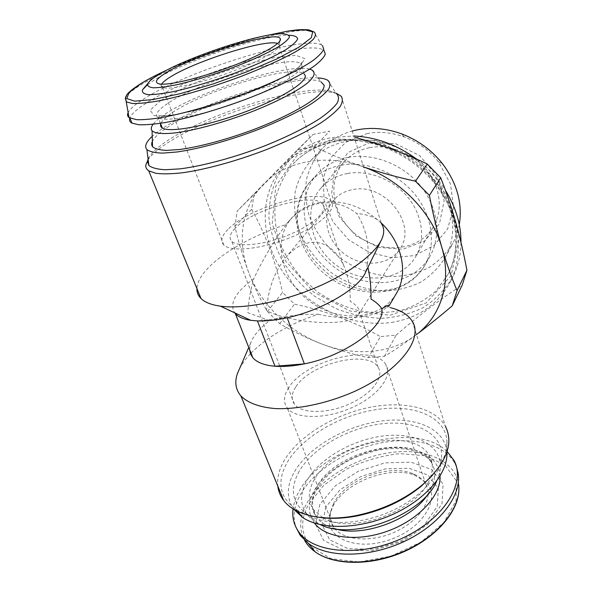 <?xml version="1.0" encoding="UTF-8"?>
<svg xmlns="http://www.w3.org/2000/svg" width="592" height="592" viewBox="0 0 592 592"><rect width="100%" height="100%" fill="white"/><g stroke="black" fill="none" stroke-linecap="round" stroke-linejoin="round"><path stroke-width="0.44" stroke-dasharray="2.96 2.22" d="M250.993 353.106C267.806 336.508 290.198 323.565 318.17 314.271C298.879 314.078 282.71 316.209 269.663 320.664C259.622 328.234 253.258 335.782 250.564 343.316L249.587 349.546M250.416 353.705L244.955 360.077L239.864 367.95M388.167 306.471L390.498 307.685L387.138 306.945L389.196 305.664M365.797 271.75L367.225 264.284L367.95 267.355M269.663 320.664L247.833 312.709C248.551 301.113 250.512 289.858 253.724 278.928C235.594 291.967 229.215 303.245 234.573 312.761M367.225 264.284C369.985 245.939 366.485 229.015 356.747 213.512C345.632 204.854 333.355 201.443 319.932 203.278C307.67 205.624 297.125 211.818 288.274 221.852L286.017 224.523C254.434 234.839 223.828 251.57 208.081 268.028C200.984 275.413 197.262 282.236 196.907 288.496M341.207 96.193L381.477 223.732C377.259 218.011 369.016 214.607 356.747 213.512M286.017 224.523C272.638 242.912 261.871 261.05 253.724 278.928M235.098 228.342C229.896 233.722 228.749 238.021 231.679 241.247C237.666 247.685 264.276 244.977 288.822 234.854C313.434 224.812 328.538 210.574 322.877 204.188C314.456 191.904 252.621 209.205 235.098 228.342M295.674 387.116C291.434 393.687 291.027 399.378 294.453 404.195C301.424 413.815 327.05 414.037 349.465 403.951C371.961 393.983 384.615 376.875 378.125 367.269C368.091 349.147 309.771 363.555 295.674 387.116M285.529 257.846C292.951 249.054 301.091 243.963 309.949 242.55C324.09 240.988 335.287 248.529 343.538 265.179C348.229 275.569 350.457 287.616 350.198 301.328C356.354 305.013 359.403 308.521 359.351 311.858L358.508 314.552C352.04 326.917 294.009 324.505 266.496 310.637C267.976 289.451 274.325 271.854 285.529 257.846L333.377 200.436C338.284 194.657 344.796 191.031 352.928 189.566C384.941 182.514 417.693 224.597 399.97 248.892C389.514 265.63 363.192 267.865 345.025 254.427C326.643 241.27 320.672 215.54 333.377 200.436M416.479 334.598L415.525 335.316C390.579 353.972 353.927 356.517 321.389 343.848C306.427 337.988 292.552 331.261 279.772 323.669L267.399 311.592C260.672 300.24 254.479 287.312 248.818 272.808C243.282 258.127 238.643 242.639 234.898 226.336L237.229 211.004L297.317 149.983L314.426 146.661C329.108 153.913 345.003 160.513 362.126 166.47L363.555 166.966M415.525 335.316C404.107 343.737 393.754 350.738 384.467 356.31L368.313 357.627C352.122 354.157 336.478 349.561 321.389 343.848C288.748 331.394 260.761 304.236 248.818 272.808C236.622 241.521 241.351 206.578 263.618 184.127C285.403 161.431 324.675 153.387 362.126 166.47M234.898 226.336L251.696 209.287L254.116 194.302L237.229 211.004M267.399 311.592L282.532 292.404L294.476 304.125C325.104 310.593 353.735 321.419 380.375 336.596L368.313 357.627M279.772 323.669L294.476 304.125M314.426 146.661L329.707 131.113L313.079 134.451L254.116 194.302M297.317 149.983L313.079 134.451M384.467 356.31L396.085 335.161L380.375 336.596M394.013 321.996C353.927 328.908 308.084 308.069 283.494 272.875C258.845 237.792 258.415 190.765 286.617 162.585C297.487 151.878 311.14 144.833 327.583 141.458C362.94 134.406 406.267 150.287 432.574 180.945C458.933 211.603 465.201 252.71 450.371 281.748C438.324 303.851 419.536 317.268 394.013 321.996M251.696 209.287C265.564 234.343 275.842 262.049 282.532 292.404M396.085 335.161C418.884 315.351 440.907 298.694 462.167 285.189M396.359 293.491C380.737 320.146 339.186 323.128 310.497 301.876C281.444 281.111 271.499 240.663 292.056 217.59C299.308 209.524 308.861 204.447 320.716 202.36C342.679 199.497 362.852 206.371 381.233 222.977M318.17 314.271C345.018 320.62 375.809 317.726 387.138 306.945M460.99 242.513C460.82 254.967 458.112 266.393 452.88 276.782C445.399 289.34 435.564 299.582 423.384 307.507C410.219 313.893 396.011 317.512 380.76 318.363C365.323 317.623 350.168 314.263 335.316 308.291L314.618 296.207C302.001 286.128 291.345 274.459 282.665 261.198C275.361 247.308 270.796 232.908 268.96 218.004C268.835 203.167 271.743 189.151 277.67 175.972L290.568 158.671C301.387 148.022 314.959 141 331.276 137.625L353.764 135.975M416.753 159.226C428.349 168.024 437.917 178.384 445.443 190.298M332.645 138.831L376.164 140.504L417.76 161.179L447.693 196.3L459.362 237.555L451.126 275.643L426.011 303L389.995 315.21L350.161 311.052L313.405 291.923L285.803 261.205L272.209 223.887L275.724 186.31L296.873 155.659L332.645 138.831M333.666 141.962C367.003 135.353 407.651 150.375 432.19 179.25C456.772 208.125 462.404 246.849 448.166 274.155L436.297 290.605C426.159 299.678 414.407 306.286 401.058 310.437C387.153 313.072 372.908 313.124 358.323 310.585C343.908 306.634 330.351 300.455 317.645 292.048L300.788 276.982C291.109 265.394 283.686 252.777 278.521 239.146C274.836 225.226 273.926 211.44 275.776 197.78C279.283 184.556 285.529 172.746 294.513 162.356C304.865 151.981 317.919 145.188 333.666 141.962M341.229 165.22C366.441 160.558 396.788 172.346 414.74 194.25C432.73 216.154 436.297 245.28 424.738 265.49C407.266 296.385 360.454 300.61 328.612 276.982C296.333 253.953 285.943 208.11 309.971 181.973C318.037 173.271 328.456 167.684 341.229 165.22M348.148 157.368C373.004 152.692 402.841 164.221 420.446 185.777C438.08 207.326 441.514 236.067 430.073 256.084C412.772 286.691 366.596 291.072 335.272 267.828C303.518 245.169 293.477 199.889 317.275 174.011C325.267 165.39 335.56 159.84 348.148 157.368M417.256 159.448C450.142 183.994 461.716 228.586 445.214 257.476C438.879 267.569 430.695 275.805 420.653 282.199C409.827 287.357 398.179 290.28 385.695 290.975C366.781 290.42 347.911 284.064 331.587 272.89C315.928 260.791 304.081 244.792 297.732 226.965C294.55 214.881 293.75 202.886 295.327 191.001C298.316 179.487 303.644 169.157 311.296 160.032C320.59 150.427 332.378 144.167 346.668 141.244C366.33 137.684 385.895 141.148 405.379 151.633M459.281 224.605C458.082 231.294 455.929 237.525 452.828 243.305C446.597 253.25 438.561 261.39 428.719 267.732C418.115 272.86 406.697 275.805 394.479 276.568C375.972 276.138 357.531 270.004 341.614 259.111C326.347 247.308 314.84 231.65 308.735 214.178C305.701 202.316 304.991 190.55 306.612 178.88C309.616 167.566 314.892 157.413 322.433 148.429C330.417 140.156 340.333 134.354 352.203 131.024M366.966 133.577C379.176 131.261 391.615 132.386 404.277 136.952C417.989 142.139 429.415 150.457 438.568 161.905L450.497 183.986L453.561 207.444L447.641 228.926L433.877 245.621L414.407 255.566L391.852 257.794L369.031 252.266L348.621 239.79L333.022 221.852L324.127 200.51L323.188 178.281L330.617 157.938L345.787 142.25L366.966 133.577M369.763 142.628L395.486 143.641L419.721 155.666L437.17 176.172L444.141 200.629L439.471 223.783L424.582 241.018L402.797 249.262L378.414 247.338L355.903 235.845L339.268 216.916L331.594 193.895L334.561 170.955L348.037 152.544L369.763 142.628M412.284 321.308L445.458 426.388C434.743 407.044 401.894 400.399 367.669 407.762C333.4 415.155 299.419 435.83 284.811 459.57C279.276 468.672 276.945 477.5 277.796 486.054M336.471 93.455L333.141 92.604C300.788 85.773 198.098 119.036 160.062 148.178C154.556 152.285 150.583 156.081 148.148 159.566M325.911 507.018L322.018 524.793L329.685 539.837L348.17 548.762L374.011 549.176L401.494 540.659L424.242 525.163L437.273 506.389L438.339 488.533L428.068 475.095L409.153 468.257L385.385 468.842L360.92 476.508L339.86 489.954L325.911 507.018M425.7 482.029L414.814 475.258C389.551 465.053 344.374 482.362 332.593 506.981L329.759 514.788L329.27 518.052M329.256 518.259C326.88 539.527 358.87 551.633 391.734 539.068C424.708 526.865 441.077 496.74 425.84 482.177M319.85 504.473L315.41 523.913L323.654 540.437L343.885 550.294L372.361 550.767L402.708 541.369L427.787 524.268L442.054 503.622L443.09 484.093L431.709 469.493L410.952 462.145L384.978 462.87L358.271 471.247L335.22 485.877L319.85 504.473M456.484 466.984L454.952 463.603C444.252 443.785 412.402 436.356 379.45 443.201C346.453 450.061 314.041 470.485 300.529 494.305C294.135 505.753 292.574 516.646 295.83 526.984M447.115 451.444C415.362 420.039 323.321 445.48 299.234 491.079C295.882 497.021 293.824 502.934 293.062 508.831M430.325 477.603C433.24 469.508 432.967 462.345 429.511 456.106C413.734 425.012 332.615 443.142 313.775 480.623C307.892 491.464 307.818 501.165 313.553 509.734L322.869 517.734M323.04 517.83C351.211 535.878 420.579 509.808 430.251 477.781M436.644 481.148C438.998 476.168 440.248 471.365 440.381 466.748C440.87 444.533 414.807 432.086 383.697 435.904C352.573 439.597 319.436 458.489 306.819 480.763C297.14 499.012 300.921 513.301 318.163 523.639L320.279 524.645M299.182 471.269C288.637 490.479 292.478 505.531 310.719 516.416C329.692 526.17 363.865 524.031 392.829 510.378C421.837 496.762 441.255 473.97 441.595 455.759C442.054 432.404 414.237 419.647 381.204 423.865C348.14 427.942 312.887 447.833 299.182 471.269M446.871 452.184L446.768 450.971C444.052 427.624 413.764 416.102 379.383 421.267C344.966 426.351 309.046 447.049 294.653 471.38C286.543 485.418 286.232 498.042 293.728 509.246M432.463 475.346C443.193 462.678 447.981 450.749 446.827 439.56C443.956 415.554 412.313 404.01 376.475 409.546C340.585 414.999 303.052 436.393 287.764 461.494C276.442 480.956 279.098 496.858 295.726 509.187C302.105 513.271 310.119 516.017 319.776 517.43M327.709 80.253L335.975 93.122L329.744 90.916C298.546 84.36 198.261 116.861 161.335 145.025C154.201 150.316 149.791 155 148.089 159.085M318.059 77.929C284.671 75.214 193.517 105.665 159.115 130.854L152.225 136.352M311.851 69.96L321.234 82.014C302.512 71.425 199.756 103.141 164.028 129.774C157.909 134.177 154.024 138.062 152.381 141.421M309.631 69.175C287.712 62.796 195.626 92.204 162.992 115.566C158.353 118.785 155.052 121.693 153.076 124.29M240.263 101.35C281.015 86.432 308.351 68.576 300.729 63.773L304.081 73.993C293.684 63.396 201.376 91.39 170.614 113.827C164.939 117.801 161.638 121.175 160.706 123.95M125.267 98.398C126.51 95.053 131.431 90.731 140.015 85.44C182.04 58.808 297.746 22.6 313.938 31.887L321.678 45.059L322.529 45.636L324.09 50.579C310.127 37.629 188.145 74.881 144.618 104.222C136.16 109.735 131.224 114.36 129.803 118.104M321.678 45.059C304.266 34.366 185.696 71.158 142.761 99.589C134.939 104.614 130.085 108.891 128.198 112.436M281.822 33.759L289.029 35.224C262.959 34.869 183.328 61.531 153.646 80.438L147.364 84.767M333.474 503.725L330.773 511.162C329.522 517.105 330.491 522.44 333.673 527.176C342.598 540.696 371.746 543.138 396.329 531.357C421.008 519.746 433.818 497.694 425.766 484.13C422.977 479.32 418.433 475.739 412.15 473.385C388.049 463.662 344.707 480.267 333.474 503.725M288.778 387.59C283.635 395.434 283.131 402.234 287.268 407.999C295.497 419.225 325.637 419.499 352.018 407.599C378.495 395.841 393.229 375.772 385.732 364.531C373.922 343.138 305.672 359.906 288.778 387.59M227.913 229.474C221.608 235.905 220.224 241.048 223.754 244.91C230.821 252.421 262.13 249.247 291.042 237.303C320.043 225.456 337.632 208.761 331.083 201.287C321.145 186.798 248.862 206.956 227.913 229.474M161.623 84.168C160.802 85.574 161.054 86.617 162.386 87.305L164.043 87.831C172.442 89.673 202.753 82.606 231.753 71.691C260.798 60.806 281.148 48.929 279.143 44.814L277.581 43.542M347.711 173.434C368.638 169.675 393.636 179.591 408.265 197.787C422.917 215.984 425.574 240.108 415.643 256.736C401.028 281.526 362.933 284.922 336.885 265.608C310.497 246.76 302.009 209.472 321.101 187.938C327.894 180.331 336.759 175.498 347.711 173.434M369.667 147.652C389.632 143.841 413.26 153.076 426.973 170.333C440.714 187.59 443.023 210.678 433.411 226.773C419.277 250.771 382.898 254.545 358.234 236.26C333.252 218.418 325.652 182.639 344.137 161.816C350.708 154.453 359.218 149.732 369.667 147.652M287.172 317.756L257.424 320.916M311.525 547.245L331.083 558.685L359.137 561.993L391.097 556.132L421.201 541.998L444.059 522.248L456.084 500.543L456.092 480.519L445.036 465.023L425.33 455.803L400.081 453.613C381.559 455.611 363.562 460.857 346.091 469.345L323.735 485.329L308.425 504.554C300.803 518.792 300.751 531.72 308.269 543.323M458.859 490.309L458.548 484.182C454.841 459.984 424.227 447.707 390.032 452.636C355.792 457.475 320.494 478.454 306.634 503.57C299.493 516.772 298.805 528.996 304.562 540.259M440.048 476.101C438.953 455.662 414.082 444.518 385.059 448.373C356.021 452.125 325.593 469.944 314.093 490.864C307.677 502.86 307.781 513.59 314.411 523.039M428.046 494.024C435.394 482.443 436.667 472.187 431.864 463.27C416.013 431.871 335.109 449.831 316.476 487.542C310.652 498.434 310.615 508.21 316.38 516.86C320.353 522.344 326.614 526.325 335.161 528.789M160.454 123.314L158.242 117.734L159.056 116.587L173.182 114.981L192.385 111.229L220.402 103.334L261.886 87.727L289.081 73.963C295.815 69.464 299.722 66.489 300.803 65.046C301.935 63.633 302.149 62.841 301.446 62.685L300.729 63.773C290.509 53.835 197.913 82.11 166.803 104.066C157.28 110.556 154.431 115.114 158.242 117.734C164.443 121.893 194.368 117.038 227.994 105.672M160.95 100.344L150.124 110.327L154.312 115.766L174.159 115.003L206.371 107.677L243.726 95.253L277.108 80.734L298.827 67.621L305.006 58.682L295.845 55.315L274.414 57.631C255.478 61.753 235.083 67.71 213.238 75.487L183.498 87.993L160.95 100.344M264.779 35.89C234.24 43.364 195.478 56.906 166.707 70.189M250.564 343.316L248.758 347.46M380.723 241.255L381.966 238.717M378.125 367.269L359.351 311.858M343.538 265.179L322.877 204.188M294.453 404.195L231.679 241.247M288.274 221.852L292.056 217.59M450.371 281.748L452.88 276.782M286.617 162.585L290.568 158.671M448.166 274.155C453.272 263.647 456.032 252.303 456.454 240.123C456.343 232.212 455.144 223.717 452.858 214.652C449.424 204.418 444.636 194.627 438.502 185.281C416.013 153.121 372.361 133.918 335.42 141.103C319.169 144.315 305.531 151.397 294.513 162.356M430.073 256.084L424.738 265.49C418.625 275.717 409.072 283.294 396.07 288.208C384.474 291.072 372.272 291.338 359.44 289.007C348.052 285.381 339.32 281.563 333.252 277.552C327.176 273.585 320.124 266.999 312.08 257.794C304.606 246.649 299.759 234.972 297.554 222.762C296.444 206.549 300.877 192.822 309.971 181.973L317.275 174.011M445.214 257.476L452.828 243.305M311.296 160.032L322.433 148.429M404.277 136.952L401.494 133.822M438.568 161.905L442.402 163.592M458.548 484.182L458.215 473.644M454.952 463.603L453.879 460.206M313.553 509.734L316.38 516.86C312.265 511.895 309.697 502.815 316.439 489.658C330.499 467.184 353.75 455.685 378.362 450.172C402.871 445.421 424.871 451.178 431.864 463.27L429.511 456.106M440.381 466.748L441.595 455.759M318.163 523.639L310.719 516.416M446.768 450.971L446.827 439.56M297.495 511.296L295.726 509.187M329.744 90.916L333.141 92.604M264.276 35.986C250.483 39.427 235.905 43.749 220.55 48.944L191.904 59.444L167.196 69.937M330.773 511.162L329.759 514.788M412.15 473.385L414.814 475.258M425.766 484.13L385.732 364.531M333.673 527.176L330.218 518.289M330.129 518.067L287.268 407.999M331.083 201.287L278.418 43.963M223.754 244.91L162.386 87.305M279.143 44.814L279.883 41.011M164.043 87.831L159.315 83.923M358.508 314.552L399.97 248.892M415.643 256.736L433.411 226.773M321.101 187.938L344.137 161.816"/><path stroke-width="0.89" d="M249.587 349.546L250.483 353.883L252.828 357.731C256.965 362.467 264.35 365.308 274.991 366.248C283.642 366.914 293.432 366.115 304.377 363.873C345.721 355.822 385.636 326.148 381.833 308.824C386.85 305.509 389.292 304.48 389.159 305.746M250.993 353.106L250.416 353.705M239.864 367.95L237.37 373.693C234.476 382.225 235.653 389.64 240.9 395.93C247.708 402.915 259.74 407.407 275.924 408.606C298.346 409.405 326.828 403.411 352.773 392.2C398.927 371.761 423.783 338.927 412.284 321.308C408.199 314.796 400.932 310.252 390.498 307.685M257.424 320.923L274.991 366.248L304.377 363.873L287.164 317.763C322.596 310.245 359.677 287.949 365.797 271.75L380.723 241.255M367.95 267.355C370.163 277.322 371.184 287.882 370.999 299.019C376.364 302.349 379.975 305.62 381.833 308.824M234.573 312.761L235.394 313.753C238.435 317.023 243.571 319.214 250.801 320.324L257.424 320.916C266.126 321.249 276.042 320.198 287.172 317.756M196.907 288.496C196.773 292.344 198.142 295.689 201.021 298.546C204.913 302.342 211.374 304.88 220.394 306.16C243.009 309.305 281.444 302.098 315.662 287.66C349.894 273.215 375.705 253.517 381.966 238.717C384.437 232.797 384.275 227.802 381.477 223.732M363.547 166.951C380.338 172.561 397.639 177.311 415.458 181.211L429.378 195.404C432.9 213.542 437.029 230.806 441.758 247.204C446.568 263.418 451.674 277.892 457.061 290.628L452.229 305.835C440.877 315.514 430.058 324.283 419.765 332.127M363.555 166.966C400.488 179.798 431.99 212.454 441.758 247.204C452.103 282.007 440.966 316.202 416.479 334.598M415.458 181.211L427.306 164.051L440.685 177.755L429.378 195.404M457.061 290.628L466.933 270.3L462.167 285.189L452.229 305.835M427.306 164.051C404.662 153.224 380.678 144.352 355.363 137.425M466.933 270.3C460.665 236.904 451.918 206.053 440.685 177.755M381.233 222.977C402.53 243.06 408.517 273.778 396.359 293.491L389.196 305.664M353.764 135.975C376.297 137.159 397.299 144.907 416.753 159.226M445.443 190.298C455.877 207.274 461.064 224.679 460.99 242.513M405.379 151.633L417.256 159.448M352.203 131.024L357.131 129.863C371.598 127.073 386.384 128.39 401.494 133.822C417.848 140.008 431.487 149.931 442.402 163.592C457.046 183.106 462.67 203.448 459.281 224.605M277.796 486.054C278.403 491.323 280.379 496.14 283.716 500.499C294.831 515.499 324.209 522.248 357.339 515.336C382.373 509.912 404.01 499.796 422.266 484.996C446.301 463.351 454.034 443.815 445.458 426.388M148.148 159.566L145.802 164.99C145.514 167.351 146.483 169.29 148.718 170.807L155.94 173.33C162.859 174.152 171.798 173.959 182.75 172.738C206.083 169.453 237.229 160.883 266.622 149.524C288.726 140.607 307.011 131.594 321.486 122.492C329.885 116.728 336.056 111.496 339.993 106.789C342.613 102.483 343.012 98.953 341.207 96.193L336.471 93.455M295.83 526.984L300.41 535.642L308.728 543.656C328.686 558.249 370.274 557.775 405.246 541.007C440.293 524.334 461.693 495.208 458.215 473.644L456.484 466.984M293.062 508.831C291.989 517.504 293.98 525.311 299.034 532.267C314.071 553.624 362.681 557.301 403.981 537.432C445.406 517.808 466.156 481.888 453.879 460.206L447.115 451.444M320.279 524.645C352.543 541.31 423.036 514.788 436.644 481.148M293.728 509.246L302.801 517.63C321.907 530.299 360.676 529.285 393.813 513.93C427.017 498.649 448.447 472.238 446.871 452.184M319.776 517.43C331.483 519.058 344.329 518.474 358.308 515.684C382.521 510.445 403.455 500.662 421.127 486.328L432.463 475.346M148.089 159.085L147.534 161.209L148.866 165.471C151.937 167.884 157.398 169.312 165.264 169.749L180.049 168.861C202.975 165.989 234.758 157.42 264.794 145.839C287.401 136.722 305.842 127.569 320.109 118.385C328.257 112.621 333.984 107.455 337.299 102.89C339.194 98.783 338.75 95.519 335.975 93.122M152.225 136.352C145.972 142.073 144.204 146.49 146.934 149.613C149.865 151.722 155.104 152.891 162.652 153.121L176.853 152.003C198.86 148.925 229.378 140.548 258.297 129.485C280.068 120.798 297.894 112.154 311.762 103.556C319.702 98.161 325.334 93.358 328.641 89.148C330.588 85.359 330.277 82.399 327.709 80.253C325.578 78.988 322.359 78.211 318.059 77.929M152.381 141.421C151.397 143.516 151.448 145.284 152.536 146.72C155 148.851 159.699 150.079 166.641 150.398L179.85 149.48C200.466 146.72 229.393 138.831 256.832 128.346C283.968 117.675 306.338 105.724 317.312 96.422C321.878 92.012 324.164 88.319 324.179 85.337L321.234 82.014M153.076 124.29C151.071 126.969 150.731 129.137 152.063 130.78C155.208 133.622 164.028 134.325 177.792 132.578C197.195 129.692 224.375 122.144 250.238 112.339C275.828 102.372 297.043 91.368 307.625 82.887C314.53 76.723 315.936 72.409 311.851 69.96L309.631 69.175M160.706 123.95C160.18 125.652 160.713 126.999 162.304 127.99C169.815 133.207 209.642 125.608 248.1 110.785C286.632 96.03 310.963 79.21 304.081 73.993M129.803 118.104C129.063 120.287 129.796 121.974 132.016 123.166L138.824 124.757C145.469 124.993 154.157 124.268 164.879 122.588C187.782 118.444 218.67 109.52 248.048 98.442C277.123 87.216 301.587 75.073 314.892 65.579C320.635 61.072 324.105 57.254 325.311 54.146L324.09 50.579M128.198 112.436C127.095 114.619 127.384 116.343 129.041 117.623L136.774 119.695C143.405 119.873 152.085 119.088 162.815 117.357C185.733 113.109 216.679 104.125 246.131 93.048C275.287 81.829 299.833 69.752 313.212 60.362C318.984 55.914 322.485 52.163 323.713 49.106L322.529 45.636M147.364 84.767L142.539 89.806C141.784 92.374 143.73 93.995 148.385 94.661C154.616 94.698 163.222 93.632 174.211 91.464C192.785 87.239 213.157 81.06 235.335 72.942C256.41 64.861 274.407 56.514 286.099 49.499C292.663 45.125 296.511 41.581 297.65 38.85C297.228 36.674 294.35 35.461 289.029 35.224M157.775 75.214C152.314 78.581 148.969 81.385 147.748 83.613C147.127 85.877 148.969 87.276 153.269 87.801C158.996 87.757 166.863 86.721 176.867 84.693C193.739 80.793 212.232 75.162 232.338 67.814C251.467 60.51 267.873 52.977 278.625 46.642C284.678 42.691 288.282 39.486 289.421 37.015C289.14 35.054 286.602 33.966 281.822 33.759C258.349 33.47 184.756 58.12 157.775 75.214M165.22 73.334C156.044 79.099 154.075 82.628 159.315 83.923C168.002 85.759 199.881 78.225 230.451 66.748C261.072 55.3 282.465 42.972 280.305 38.828C277.833 29.504 193.125 55.241 165.22 73.334M277.581 43.542C266.6 38.421 193.865 61.464 169.438 77.545C165.323 80.157 162.719 82.362 161.623 84.168M308.269 543.323L311.525 547.245M304.562 540.259C306.974 544.61 310.452 548.421 314.996 551.707C334.362 565.959 374.299 565.634 407.799 549.517C441.366 533.481 461.893 505.272 458.548 484.182M314.411 523.039C325.593 538.254 358.042 542.309 388.707 530.721C419.425 519.251 441.247 494.912 440.048 476.101M335.161 528.789C363.407 537.765 412.498 519.302 428.046 494.024M227.994 105.672L240.263 101.35M125.267 98.398L126.488 101.935L132.305 103.474C138.373 103.674 146.609 102.904 156.991 101.173C179.317 96.925 210.256 87.89 239.797 76.879C262.064 68.302 280.475 60.044 295.038 52.103C303.459 47.168 309.572 42.868 313.39 39.19C315.847 35.949 316.024 33.515 313.938 31.887L309.039 29.977C309.068 29.815 302.009 29.274 295.956 30.014L288.859 30.925L264.276 35.986M166.707 70.189C156.48 74.903 147.911 79.372 140.985 83.598L129.197 92.382L126.718 98.553L134.732 101.165L153.217 99.552L180.516 93.595L213.298 83.901L247.027 71.75L276.938 58.882L299.138 47.071L311.274 37.762L312.717 31.857L304.258 29.689L287.564 31.169L264.779 35.89M248.758 347.46L237.37 373.693M252.828 357.731L235.394 313.753M250.801 320.324L220.394 306.16M283.716 500.499L240.9 395.93M201.021 298.546L148.718 170.807M308.728 543.656L314.996 551.707C333.696 565.545 370.718 566.115 403.226 552.018C435.786 537.958 458.26 511.902 458.859 490.309M300.41 535.642L299.034 532.267M302.801 517.63L297.495 511.296M421.127 486.328L422.266 484.996M358.308 515.684L357.339 515.336M147.534 161.209L145.802 164.99M146.934 149.613L148.866 165.471M152.063 130.78L152.536 146.72M162.304 127.99L160.454 123.314M132.016 123.166L129.988 118.2M167.196 69.937C156.636 74.777 147.778 79.38 140.63 83.746C133.281 88.511 128.73 92.108 126.984 94.535L125.46 97.362L129.041 117.623M147.748 83.613L142.539 89.806M279.883 41.011L280.305 38.828"/></g></svg>
